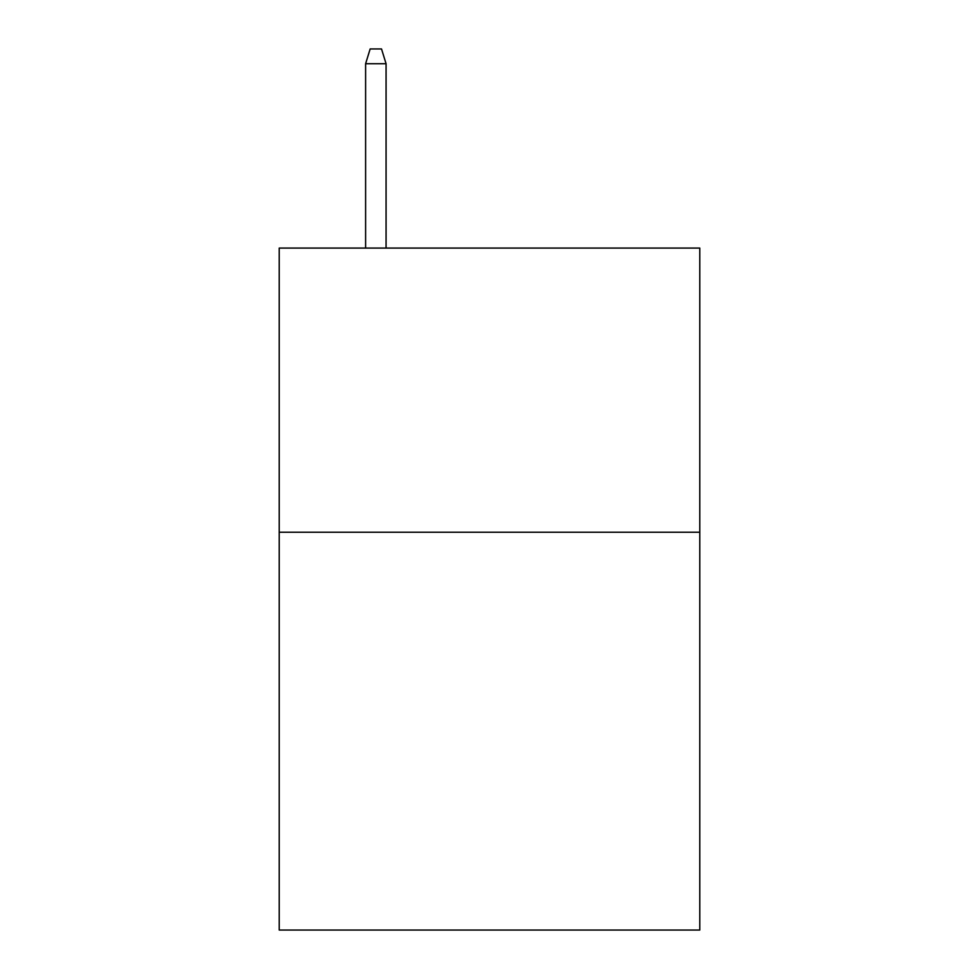 <?xml version="1.0" encoding="UTF-8"?>
<svg xmlns="http://www.w3.org/2000/svg" width="979" height="979" viewBox="0 0 979 979"><rect width="100%" height="100%" fill="white"/><g stroke="black" fill="none" stroke-linecap="round" stroke-linejoin="round"><path stroke-width="1.47" d="M699.777 532.233L699.777 930.05L279.223 930.05L279.223 248.079L699.777 248.079L699.777 532.233L279.223 532.233M386.069 248.079L386.069 63.721L365.608 63.721L365.608 248.079M365.608 63.721L370.16 48.95L381.516 48.95L386.069 63.721"/></g></svg>
